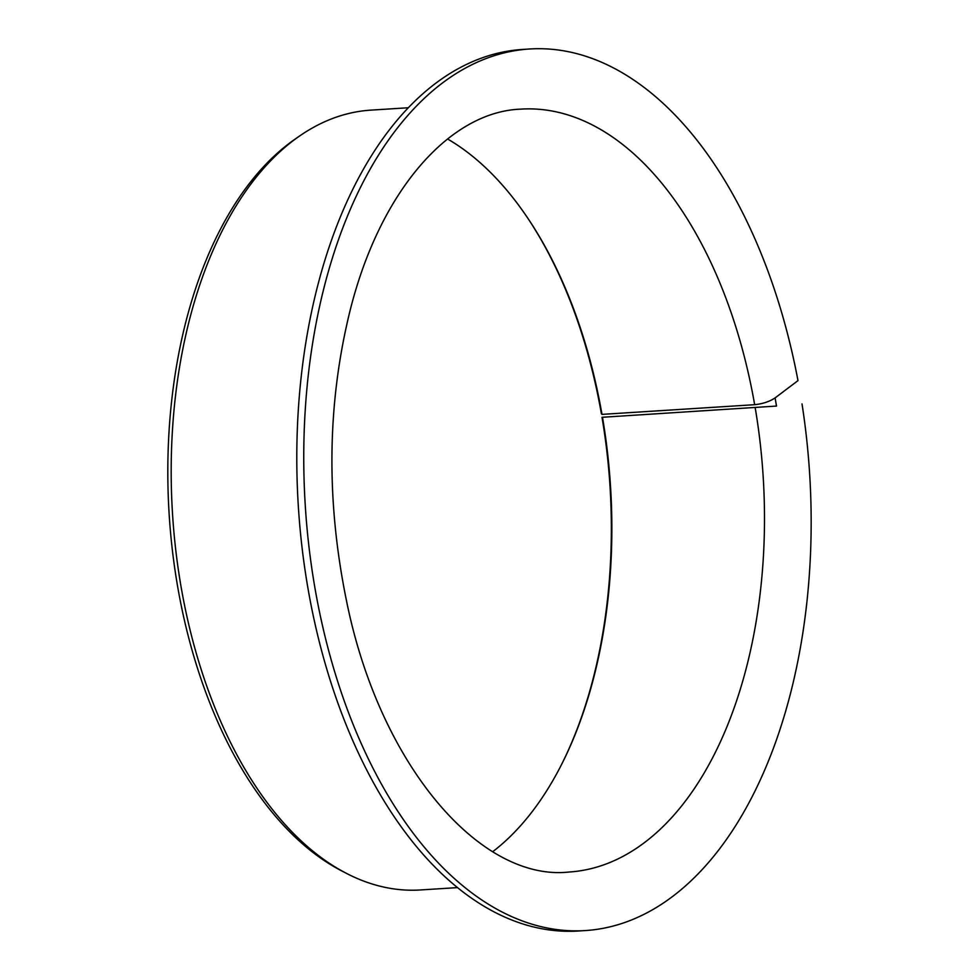 <?xml version="1.0" encoding="UTF-8"?>
<svg xmlns="http://www.w3.org/2000/svg" width="980" height="980" viewBox="0 0 980 980"><rect width="100%" height="100%" fill="white"/><g stroke="black" fill="none" stroke-linecap="round" stroke-linejoin="round"><path stroke-width="1.47" d="M776.515 406.063L602.002 417.296L776.515 406.063L775.107 397.905C769.594 401.579 762.783 403.834 754.661 404.691L601.99 414.381A382.212 218.675 -93.6 0 0 527.203 217.303A382.212 218.675 -93.6 0 0 447.541 138.976M602.492 417.296A382.212 218.675 -93.6 0 1 561.871 763.898A382.212 218.675 -93.6 0 1 492.756 851.657M526.726 216.605A384.246 219.851 -93.6 0 1 601.377 413.683L601.99 414.381M602.002 417.296A384.246 219.851 -93.6 0 1 561.491 764.645M802.008 403.895A441.662 252.693 -93.6 0 1 585.44 930.559L578.482 931A441.662 252.693 -93.6 0 1 298.324 506.219A441.662 252.693 -93.6 0 1 522.561 49.441L529.506 49A441.662 252.693 -93.6 0 1 797.99 380.62L775.107 397.905M585.44 930.559A441.662 252.693 -93.6 0 1 305.282 505.778A441.662 252.693 -93.6 0 1 529.506 49M457.648 887.598L420.359 889.963A390.702 223.538 -93.6 0 1 346.442 873.364A390.702 223.538 -93.6 0 1 172.541 514.194A390.702 223.538 -93.6 0 1 299.672 135.938A390.702 223.538 -93.6 0 1 370.893 110.128L408.182 107.763M346.442 873.364L341.8 870.951A387.847 221.909 -93.6 0 1 169.16 514.414A387.847 221.909 -93.6 0 1 295.36 138.915L299.672 135.938M755.164 407.607A382.212 218.675 -93.6 0 1 569.16 872.016C480.788 881.89 379.615 765.944 346.406 600.336C325.948 499.996 327.161 403.442 350.056 310.672C380.228 189.789 450.384 111.696 520.76 109.135A382.212 218.675 -93.6 0 1 754.661 404.691"/></g></svg>
